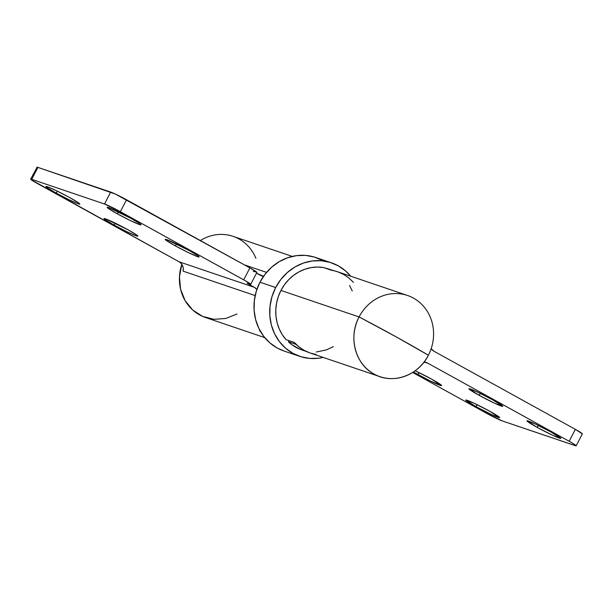 <?xml version="1.0" encoding="UTF-8"?>
<svg xmlns="http://www.w3.org/2000/svg" width="613" height="613" viewBox="0 0 613 613"><rect width="100%" height="100%" fill="white"/><g stroke="black" fill="none" stroke-linecap="round" stroke-linejoin="round"><path stroke-width="0.92" d="M428.387 355.218A42.864 39.493 108.7 0 0 413.43 298.094A42.864 39.493 108.7 0 0 359.095 316.936A134.661 8.559 27.4 0 1 396.32 336.951A134.661 8.559 27.4 0 1 428.387 355.218L428.387 355.218A42.864 39.493 -71.3 0 1 379.976 376.673A42.864 39.493 -71.3 0 1 359.095 316.936A42.864 39.493 -71.3 0 1 407.507 295.481A42.864 39.493 -71.3 0 1 428.387 355.218L396.32 336.951L359.095 316.936L280.953 290.447L359.095 316.936C348.092 336.974 355.264 364.36 374.053 374.06C392.297 384.811 418.342 375.777 428.387 355.218M478.83 395.163A19.08 1.211 27.4 0 1 468.991 388.719A19.08 1.211 27.4 0 1 492.89 399.937L476.945 391.791L468.922 388.765L478.83 395.163L494.775 403.308L502.798 406.335L492.89 399.937A19.08 1.211 27.4 0 1 502.798 406.243A19.08 1.211 27.4 0 1 478.83 395.163L480.6 393.538L478.83 395.163M536.881 427.23A19.08 1.211 27.4 0 1 527.042 420.786A19.08 1.211 27.4 0 1 550.941 431.996L534.996 423.859L526.973 420.832L536.881 427.23L552.826 435.376L560.841 438.395L550.941 431.996A19.08 1.211 27.4 0 1 560.849 438.31A19.08 1.211 27.4 0 1 536.881 427.23L538.651 425.606L536.881 427.23M417.622 374.413A19.08 1.211 27.4 0 1 413.377 371.999L430.587 381.133L441.59 385.577L431.682 379.179L415.147 370.765A19.08 1.211 27.4 0 1 431.682 379.179A19.08 1.211 27.4 0 1 441.59 385.493A19.08 1.211 27.4 0 1 417.622 374.413L419.392 372.788L417.622 374.413M475.673 406.48A19.08 1.211 27.4 0 1 465.834 400.036A19.08 1.211 27.4 0 1 489.733 411.246L473.788 403.109L465.765 400.082L475.673 406.48L491.618 414.626L499.641 417.645L489.733 411.246A19.08 1.211 27.4 0 1 499.641 417.56A19.08 1.211 27.4 0 1 475.673 406.48L477.443 404.856L475.673 406.48M407.507 295.481L337.633 271.789A42.864 39.493 108.7 0 0 331.679 270.318L323.403 267.513A42.864 39.493 108.7 0 0 280.953 290.447L278.31 296.592L276.57 303.06L275.789 309.688L275.98 316.316L277.145 322.775L279.237 328.913L282.225 334.575L286.026 339.633L294.294 342.437A42.864 39.493 108.7 0 0 310.101 352.988L379.976 376.673M353.44 282.34L348.82 277.934L343.556 274.409L337.794 271.843L323.403 267.513L317.22 267.053L310.998 267.636L304.891 269.237L299.044 271.827L293.596 275.337L288.692 279.689L284.44 284.761L280.953 290.447A42.864 39.493 108.7 0 0 286.026 339.633L294.294 342.437L298.922 346.843L304.178 350.368L309.94 352.935L316.063 354.46M423.951 362.176L427.705 363.126L569.17 441.276L575.354 429.345L433.889 351.195L431.161 348.69A8.98 8.268 -71.3 0 0 433.889 351.195L575.354 429.345L569.17 441.276L574.381 444.333L575.852 445.82L502.308 420.932L575.094 445.605A13.463 0.858 27.4 0 0 576.166 445.797A13.463 0.858 27.4 0 0 569.17 441.276L427.705 363.126L425.146 362.26L427.705 363.126A8.98 8.268 -71.3 0 0 426.464 362.582A8.98 8.268 -71.3 0 0 423.951 362.176M412.649 372.459L486.461 413.239L412.649 372.459M582.35 433.866L575.354 429.345A13.463 0.858 -152.6 0 1 582.35 433.858L576.166 445.797M502.308 420.932L486.461 413.239A13.463 0.858 27.4 0 0 502.308 420.932M352.253 290.968L349.517 285.482M316.231 352.023L326.4 349.9L333.372 346.659M292.271 256.41L233.024 236.327A42.864 39.493 108.7 0 0 200.351 240.541A42.864 39.493 -71.3 0 1 255.912 258.303M113.926 225.002L115.696 223.37L113.926 225.002L126.891 231.722L136.377 235.898L137.894 236.166L136.829 235.093L127.987 229.768A19.08 1.211 27.4 0 1 137.894 236.074A19.08 1.211 27.4 0 1 113.926 225.002A19.08 1.211 27.4 0 1 104.087 218.55A19.08 1.211 27.4 0 1 127.987 229.768L105.536 218.864L104.018 218.603L105.084 219.676L113.926 225.002M55.875 192.934L57.645 191.302L55.875 192.934L68.84 199.654L78.326 203.83L79.843 204.098L78.778 203.026L69.936 197.7A19.08 1.211 27.4 0 1 79.843 204.006A19.08 1.211 27.4 0 1 55.875 192.934A19.08 1.211 27.4 0 1 46.044 186.482A19.08 1.211 27.4 0 1 69.936 197.7L56.978 190.98L47.485 186.796L45.975 186.536L47.032 187.609L55.875 192.934M175.134 245.752L176.896 244.12L175.134 245.752L188.091 252.472L197.578 256.648L199.095 256.916L198.037 255.843L189.187 250.518A19.08 1.211 27.4 0 1 199.102 256.824A19.08 1.211 27.4 0 1 175.134 245.752A19.08 1.211 27.4 0 1 165.295 239.3A19.08 1.211 27.4 0 1 189.187 250.518L166.744 239.614L165.226 239.354L166.284 240.426L175.134 245.752M117.083 213.684L118.853 212.06L117.083 213.684L130.04 220.404L139.534 224.588L141.051 224.848L139.986 223.776L131.144 218.45A19.08 1.211 27.4 0 1 141.051 224.756A19.08 1.211 27.4 0 1 117.083 213.684A19.08 1.211 27.4 0 1 107.244 207.24A19.08 1.211 27.4 0 1 131.144 218.45L108.693 207.546L107.175 207.286L108.24 208.359L117.083 213.684M244.372 264.854L266.563 272.379L244.372 264.854M253.33 271.398L256.732 272.157L249.889 267.904L243.706 279.834A13.463 0.858 27.4 0 1 250.702 284.355A13.463 0.858 27.4 0 1 249.629 284.171L247.146 283.329L254.38 287.321A8.98 8.268 -71.3 0 1 256.862 289.489L254.38 287.321L179.111 261.805A8.98 8.268 108.7 0 1 183.149 271.168L255.169 295.581L183.149 271.168L183.287 268.364L182.597 265.705L181.157 263.437L179.111 261.805L31.401 179.893L30.65 179.134L31.723 179.325L37.906 167.395L110.692 192.068L104.509 203.999L31.723 179.325L104.509 203.999L120.355 211.692L126.539 199.761L249.889 267.904L243.706 279.834L120.355 211.692L245.736 280.976L250.548 284.087L247.146 283.329L254.38 287.321L179.111 261.805L37.646 183.655A13.463 0.858 27.4 0 1 30.65 179.142A13.463 0.858 27.4 0 1 31.723 179.325L37.906 167.395L37.148 167.18L30.65 179.142M260.563 275.39L256.502 273.153L263.536 276.31A8.98 8.268 -71.3 0 1 261.805 275.934A8.98 8.268 -71.3 0 1 260.563 275.39M250.702 284.355L256.885 272.417A13.463 0.858 -152.6 0 0 249.889 267.904L115.282 194.014L37.906 167.395A13.463 0.858 -152.6 0 0 36.834 167.203M36.987 167.472L37.585 167.962M259.56 330.66L260.142 330.859L259.56 330.66A42.864 39.493 -71.3 0 0 260.793 331.985L259.56 330.66M237.032 313.994L225.776 318.476L213.945 319.304L202.589 316.392L192.689 310.002L185.141 300.692L180.597 289.29L179.463 276.792L181.839 264.31A42.864 39.493 108.7 0 0 205.493 317.519L264.739 337.61M110.692 192.068L104.509 203.999A13.463 0.858 27.4 0 1 120.355 211.692L126.539 199.761A13.463 0.858 -152.6 0 0 110.692 192.068M299.742 356.345A49.377 45.485 -71.3 0 0 323.212 357.433L318.913 358.207L309.917 358.436L301.144 356.797L292.922 353.333L285.574 348.192L279.375 341.564L274.57 333.71L271.344 324.928L269.82 315.557L270.049 305.956L272.034 296.5L275.689 287.535L259.973 282.21A49.377 45.485 108.7 0 0 284.026 351.019L299.742 356.345A49.377 45.485 -71.3 0 1 275.689 287.535L280.884 279.428L287.405 272.478L295.014 266.946L303.412 263.061L312.285 260.962L321.273 260.732L330.055 262.379L338.276 265.835L345.625 270.977L350.736 276.233A49.377 45.485 -71.3 0 0 331.449 262.824L315.741 257.498A49.377 45.485 108.7 0 0 259.973 282.21L275.689 287.535A49.377 45.485 -71.3 0 1 331.449 262.824M333.74 270.708L329.288 269.199A42.642 39.286 108.7 0 0 326.461 268.364L329.35 269.222M306.354 351.479L301.902 349.969A42.642 39.286 108.7 0 1 288.409 341.786L296.186 344.422L288.409 341.786L289.244 340.721L288.409 341.786L292.041 344.828L300.263 349.372L304.73 350.805M322.561 260.51L314.339 257.046L305.565 255.399L296.569 255.636L287.696 257.736L279.298 261.621L271.689 267.145L265.168 274.103L259.973 282.21L256.318 291.167L254.334 300.631L254.104 310.232L255.629 319.603L258.855 328.384L263.659 336.238L269.858 342.866L277.206 348.008L284.133 351.057"/></g></svg>
